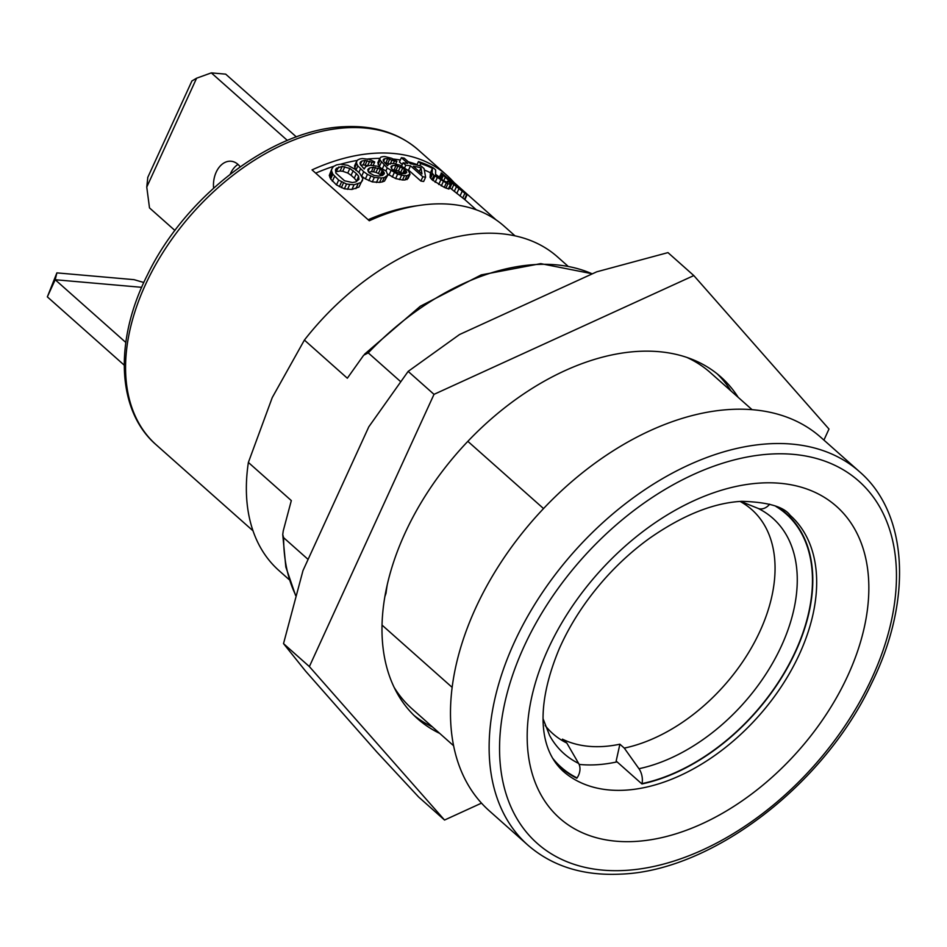 <?xml version="1.0" encoding="UTF-8"?>
<svg xmlns="http://www.w3.org/2000/svg" width="947" height="947" viewBox="0 0 947 947"><rect width="100%" height="100%" fill="white"/><g stroke="black" fill="none" stroke-linecap="round" stroke-linejoin="round"><path stroke-width="1.42" d="M527.881 845.115L489.244 810.786A249.7 160.292 -48.4 0 1 493.624 574.107A249.7 160.292 -48.4 0 1 730.575 409.447A249.7 160.292 -48.4 0 1 820.895 437.407L859.545 471.736A249.7 160.292 131.6 0 0 769.224 443.776A249.7 160.292 131.6 0 0 532.273 608.436A249.7 160.292 131.6 0 0 527.881 845.115C552.314 866.327 583.316 875.987 620.877 874.117C711.517 870.991 823.322 785.69 871.216 684.136C912.577 601.203 908.611 513.972 859.545 471.736M382.02 625.079L452.133 687.356M394.106 687.309A224.735 144.264 131.6 0 0 411.992 708.77L453.577 745.715M413.946 715.352A228.476 146.667 131.6 0 0 432.554 727.036M387.276 584.607A212.246 136.25 131.6 0 0 386.021 593.213L384.849 596.681M481.502 803.139L444.545 820.043L309.373 666.581L434.01 394.354L408.157 371.39L459.52 334.54L596.74 271.813L667.966 252.612L693.82 275.577L828.98 429.038L823.926 440.095M309.373 666.581L283.52 643.617L302.993 570.567L368.821 426.789L408.157 371.39M444.545 820.043L418.692 797.066L376.87 752.048L305.479 670.997L283.52 643.617M434.01 394.354L693.82 275.577M439.716 733.392A228.476 146.667 -48.4 0 1 417.449 718.631A228.476 146.667 -48.4 0 1 404.914 533.386A228.476 146.667 -48.4 0 1 720.916 376.989A228.476 146.667 -48.4 0 1 738.198 397.349M717.258 373.899A228.476 146.667 -48.4 0 1 731.037 390.993M752.072 409.672L710.487 372.739A224.735 144.264 131.6 0 0 687.06 357.504M467.854 441.349L543.542 508.575M400.403 381.428L368.253 352.864L363.684 355.22L347.336 378.22L304.401 340.068L272.251 397.586L248.374 462.444L291.321 500.584L283.236 530.924L282.739 534.558L283.627 537.683L308.095 559.417M248.374 462.444A209.749 134.652 131.6 0 0 278.927 570.532L289.166 579.635M515.002 235.839L504.076 226.132A197.26 126.638 131.6 0 0 432.732 204.043A197.26 126.638 131.6 0 0 369.294 220.758L312.037 169.892A197.26 126.638 131.6 0 1 375.474 153.189A197.26 126.638 -48.4 0 1 446.818 175.278A197.26 126.638 -48.4 0 1 453.873 182.357L496.216 219.976M315.706 173.147A191.022 122.625 -48.4 0 1 334.149 166.163M340.577 164.222A191.022 122.625 -48.4 0 1 357.445 160.386M367.696 159.001A191.022 122.625 -48.4 0 1 379.854 158.362M393.123 159.013A191.022 122.625 -48.4 0 1 400.297 160.043M408.311 161.807A191.022 122.625 -48.4 0 1 417.059 164.6M435.62 174.355A191.022 122.625 -48.4 0 1 439.23 177.053M417.674 205.677A191.874 123.169 131.6 0 0 368.158 219.751M451.092 184.535L447.955 183.671A196.017 125.833 131.6 0 0 446.297 182.972L433.975 175.373L432.069 172.958L432.459 168.317A196.017 125.833 131.6 0 0 420.728 163.606L418.444 161.57A196.017 125.833 131.6 0 1 433.395 167.939L435.667 169.963L435.573 174.923L436.555 176.249L444.427 181.114A196.017 125.833 131.6 0 1 446.084 181.812L447.682 182.345L447.434 181.291A196.017 125.833 131.6 0 1 449.434 182.333L451.092 184.535L449.044 188.998L445.942 188.074A191.022 122.625 131.6 0 0 444.285 187.364L431.986 179.717L430.08 177.314L430.423 172.768A191.022 122.625 131.6 0 0 424.398 170.034M425.617 177.196A196.017 125.833 131.6 0 0 422.836 176.769L410.501 165.808A196.017 125.833 131.6 0 0 405.801 165.251L403.055 162.825A196.017 125.833 131.6 0 1 407.766 163.381L401.374 157.699A196.017 125.833 131.6 0 1 404.156 158.125L410.548 163.795A196.017 125.833 131.6 0 1 421.356 166.199L424.09 168.637L425.617 177.196L423.652 181.493A191.022 122.625 131.6 0 0 420.882 181.055L408.548 170.105A191.022 122.625 131.6 0 0 407.624 169.975M401.374 157.699L399.409 161.984L402.274 164.529M390.152 164.186L385.82 162.931A191.022 122.625 131.6 0 0 384.778 162.931M410.051 174.153L406.973 175.669A196.017 125.833 131.6 0 0 404.487 175.692L397.61 174.248L387.228 167.962L380.09 160.138L379.794 158.421L380.954 157.084L383.014 156.622A196.017 125.833 131.6 0 1 385.003 156.598L391.75 158.315L396.888 161.239A196.017 125.833 131.6 0 0 394.461 161.132L387.785 158.634A196.017 125.833 131.6 0 0 384.802 158.658L383.144 159.972L383.499 161.239L387.512 165.761L388.72 163.985L390.78 163.511A196.017 125.833 131.6 0 1 393.265 163.5L400.001 165.228L408.37 170.638L410.051 174.153L408.086 178.45L405.008 179.966A191.022 122.625 131.6 0 0 402.511 179.989L395.633 178.569L387.631 174.082M379.794 158.421L377.817 162.742L379.877 167.11M368.087 165.772L363.103 164.873A191.022 122.625 131.6 0 0 360.843 165.275M387.785 175.136L384.293 177.527A196.017 125.833 131.6 0 0 381.605 177.977L374.325 177.432L367.448 174.402L363.695 171.691L357.859 165.879L356.688 163.594L356.51 161.606L357.883 159.83L360.132 158.907A196.017 125.833 131.6 0 1 362.287 158.54L369.437 159.38L374.74 161.961A196.017 125.833 131.6 0 0 372.112 162.292L365.116 160.481A196.017 125.833 131.6 0 0 361.884 161.037L359.99 162.884L360.262 164.328L364.181 169.028L365.649 166.719L367.898 165.808A196.017 125.833 131.6 0 1 370.597 165.346L377.735 166.21L386.293 171.182L387.785 175.136L384.506 181.09L382.28 181.919A191.022 122.625 131.6 0 0 379.581 182.392L372.289 181.895L365.4 178.876L361.647 176.178M356.51 161.606L354.474 166.068L355.812 170.353M331.888 168.791L333.486 166.506L336.552 164.908L340.494 164.21L347.809 165.311L355.563 169.56L359.671 173.218L362.89 178.699L358.949 187.08L351.905 189.459L344.365 188.82L336.457 184.914L330.669 178.983L329.296 175.432L331.888 168.791L331.474 170.673L332.859 174.212L338.659 180.119L336.457 184.914M466.717 194.62L465.593 193.626L467.025 194.916L464.859 199.651L449.659 187.66M454.181 183.481L441.586 173.088L438.97 177.61L440.26 179.196M441.065 173.041L449.328 181.09L448.89 182.049M467.025 194.916L449.328 181.09M444.25 175.384L464.113 192.395L444.167 175.574M466.587 194.656L464.444 199.344M464.847 193.366L462.716 198.006M462.148 191.353L460.041 195.958M458.881 188.867L456.785 193.437M456.359 186.914L454.276 191.46M453.755 184.807L451.683 189.341M452.003 183.351L449.932 187.885M445.22 177.432L443.705 180.747M443.326 175.645L441.491 179.646M442.344 174.662L440.367 178.971M441.29 173.514L439.207 178.072M445.658 176.32L445.374 176.959M447.955 178.131L447.564 178.995M449.955 179.823L449.529 180.747M454.134 183.458L453.708 184.369M457.223 186.192L456.892 186.938M447.434 181.291L447.055 182.12M450.381 184.558L448.345 188.998M447.955 183.671L445.942 188.074M446.297 182.972L444.285 187.364M443.314 181.575L441.302 185.955M440.698 180.155L438.698 184.511M437.147 177.941L435.158 182.298M434.886 176.178L432.897 180.534M433.975 175.373L431.986 179.717M432.578 173.893L430.589 178.237M432.069 172.958L430.08 177.314M432.459 168.317L430.423 172.768M420.728 163.606L419.734 165.761M418.444 161.57L416.858 165.05M413.283 166.234L421.971 173.94L421.001 167.82A196.017 125.833 131.6 0 0 413.283 166.234M422.836 176.769L420.882 181.055M410.501 165.808L408.548 170.105M405.801 165.251L404.641 167.797M403.055 162.825L401.587 166.045M421.001 167.82L419.284 171.561M396.888 161.239L395.692 163.855M406.37 171.3L402.712 168.057L396.047 165.524A196.017 125.833 131.6 0 0 392.567 165.559L390.91 166.873L392.129 169.383L397.314 172.555L401.694 173.668A196.017 125.833 131.6 0 1 405.186 173.644L406.76 172.484L406.37 171.3L405.316 173.597M394.461 161.132L393.372 163.511M392.117 159.889L390.413 163.594M389.726 159.049L387.761 163.346M387.785 158.634L385.82 162.931M384.802 158.658L383.571 161.333M383.748 159.096L383.227 160.244M408.986 175.302L407.021 179.587M406.973 175.669L405.008 179.966M404.487 175.692L402.511 179.989M401.516 175.349L399.539 179.658M397.61 174.248L395.633 178.569M394.26 172.721L392.271 177.042M390.945 170.756L388.968 175.088M387.228 167.962L385.914 170.851M384.032 165.121L382.517 168.436M381.357 162.245L379.368 166.565M380.09 160.138L378.113 164.458M391.513 165.997L390.993 167.145M392.567 165.559L391.336 168.235M396.047 165.524L394.082 169.821A191.022 122.625 131.6 0 0 392.638 169.833M397.989 165.95L396.012 170.247L394.082 169.821M400.368 166.802L398.403 171.087L396.012 170.247M402.712 168.057L400.747 172.342L398.403 171.087M404.57 169.288L402.605 173.573L400.747 172.342M405.482 170.105L403.86 173.644M374.74 161.961L373.189 165.346M384.056 172.366L380.398 169.122L373.414 167.288A196.017 125.833 131.6 0 0 369.65 167.939L367.756 169.785L368.845 172.567L374.148 175.467L378.788 176.047A196.017 125.833 131.6 0 1 382.552 175.408L384.375 173.727L384.056 172.366L382.706 175.325M372.112 162.292L370.703 165.346M369.673 161.215L367.673 165.595M367.176 160.635L365.163 165.027M365.116 160.481L363.103 164.873M361.884 161.037L360.322 164.435M360.712 161.748L360.049 163.204M386.506 176.71L384.506 181.09M384.293 177.527L382.28 181.919M381.605 177.977L379.581 182.392M378.433 178.083L376.409 182.522M374.325 177.432L372.289 181.895M370.845 176.178L368.797 180.652M367.448 174.402L365.4 178.876M363.695 171.691L361.73 175.976M360.499 168.85L358.842 172.472M357.859 165.879L356.001 169.951M356.688 163.594L354.64 168.069M368.478 168.649L367.815 170.093M369.65 167.939L368.087 171.336M373.414 167.288L371.402 171.691A191.022 122.625 131.6 0 0 368.608 172.176M375.474 167.453L373.461 171.833L371.402 171.691M377.971 168.045L375.971 172.413L373.461 171.833M380.398 169.122L378.398 173.49L375.971 172.413M382.304 170.271L380.303 174.639L378.398 173.49M383.215 171.076L381.321 175.609M380.303 174.639L381.215 175.444M362.547 180.404L361.056 182.475L354.048 184.772L346.543 184.061L338.659 180.119M336.363 168.341L342.198 166.423L349.869 168.471L356.38 173.585L358.558 176.178L359.008 179.291L355.741 181.954L352.355 182.534L344.542 180.782L335.865 173.064L335.498 169.773L336.363 168.341L335.546 170.129M334.54 176.473L332.35 181.256M332.859 174.212L330.669 178.983M341.547 181.919L339.357 186.701M343.512 182.901L341.334 187.672M346.543 184.061L344.365 188.82M349.703 184.618L347.549 189.341M354.048 184.772L351.905 189.459M358.025 183.99L355.894 188.631M361.056 182.475L358.949 187.08M332.089 172.756L329.911 177.527M331.474 170.673L329.296 175.432M358.558 176.178L356.569 181.504M356.38 173.585L354.296 178.143L356.463 180.747M338.837 166.944L335.759 172.129M342.198 166.423L340.091 171.028L336.718 171.585M344.838 166.708L342.743 171.289L340.091 171.028M349.869 168.471L347.786 173.029L342.743 171.289M353.184 170.744L351.1 175.302L347.786 173.029M351.1 175.302L354.296 178.143M304.401 340.068A209.749 134.652 -48.4 0 1 481.644 233.412A209.749 134.652 131.6 0 1 557.511 256.897L567.762 266M141.671 287.32L55.198 279.732L125.809 342.447M143.802 282.502L134.072 279.661L56.879 272.878L47.35 296.873L124.199 365.14M56.879 272.878L55.198 279.732L47.35 296.873M579.114 764.395A171.04 109.805 131.6 0 0 596.184 764.774A171.04 109.805 131.6 0 0 617.065 761.873M545.164 725.52A149.815 96.18 131.6 0 0 552.811 733.653A149.815 96.18 131.6 0 0 566.839 743.064L562.435 739.157A149.815 96.18 131.6 0 0 619.894 744.2L624.286 748.106A149.815 96.18 131.6 0 0 754.475 642.303A149.815 96.18 131.6 0 0 751.8 509.628A149.815 96.18 131.6 0 0 740.092 501.437M781.074 508.918L786.436 513.676A169.797 109 131.6 0 1 789.467 664.036A169.797 109 131.6 0 1 641.924 783.95L616.154 761.057L619.894 744.2M553.948 760.441A169.797 109 131.6 0 0 560.908 767.567A169.797 109 131.6 0 0 576.806 778.233L577.043 777.901A12.489 9.423 116.2 0 0 578.617 763.412L566.839 743.064M786.436 513.676A169.797 109 131.6 0 0 778.529 507.604M641.924 783.95L641.995 783.607A12.489 7.233 -101.9 0 0 638.953 768.715A157.332 100.998 131.6 0 0 781.488 645.842A157.332 100.998 131.6 0 0 758.121 508.409A12.489 9.423 -63.8 0 0 769.662 504.195M758.121 508.409L740.672 501.389M638.953 768.715L624.286 748.106M191.921 80.969L196.609 78.199L211.323 72.883L225.694 74.15L296.364 136.924M238.005 164.423A22.468 15.554 -85 0 0 230.239 174.177M240.171 166.814A22.468 15.554 -85 0 0 237.922 164.34A22.468 15.554 -85 0 0 231.056 161.239A22.468 15.554 -85 0 0 213.608 188.133M174.935 230.488L149.508 207.914L146.761 187.08L147.815 177.29M211.323 72.883L287.367 140.428M624.76 870.447A242.207 155.486 131.6 0 0 882.462 652.081A242.207 155.486 131.6 0 0 771.26 454.027A242.207 155.486 131.6 0 0 513.558 672.394A242.207 155.486 131.6 0 0 624.76 870.447M761.068 483.006A208.506 133.847 131.6 0 0 539.234 670.985A208.506 133.847 131.6 0 0 634.952 841.469A208.506 133.847 131.6 0 0 856.786 653.501A208.506 133.847 131.6 0 0 761.068 483.006M295.689 595.213A224.735 144.264 -48.4 0 1 283.627 537.683M253.003 530.805L156.184 444.806A197.26 126.638 -48.4 0 1 159.652 257.833A197.26 126.638 -48.4 0 1 346.851 127.75A197.26 126.638 -48.4 0 1 418.195 149.839L446.818 175.278M368.253 352.864A224.735 144.264 -48.4 0 1 592.242 273.861M562.944 771.047A171.04 109.805 131.6 0 0 624.807 790.2A171.04 109.805 -48.4 0 0 787.123 677.413A171.04 109.805 -48.4 0 0 790.129 515.286C783.867 506.704 767.709 502.052 741.655 501.33C713.493 502.845 682.834 515.121 649.689 538.192C633.815 549.615 619.054 562.92 605.405 578.108C585.755 600.161 570.402 623.635 559.357 648.541C536.168 703.858 538.014 747.976 562.944 771.047M641.995 783.607A169.383 108.739 131.6 0 0 793.491 655.525A169.383 108.739 131.6 0 0 775.913 506.42M552.468 757.979A169.383 108.739 131.6 0 0 577.043 777.901M543.164 719.01L549.615 735.499A157.332 100.998 131.6 0 0 578.617 763.412M196.609 78.199L146.761 187.08M295.606 595.533L285.828 566.993L282.739 534.558M464.859 199.639L476.305 209.808M453.116 182.534L466.066 194.04M364.571 354.166L420.302 306.248L481.206 274.902L540.713 263.633L592.408 273.79M156.184 444.806C116.801 410.903 113.936 340.908 147.436 274.89C185.6 195.449 272.996 129.206 344.175 126.709C374.029 125.217 398.699 132.935 418.195 149.839M555.546 762.808L560.908 767.567M191.945 80.897L147.72 177.515"/></g></svg>
